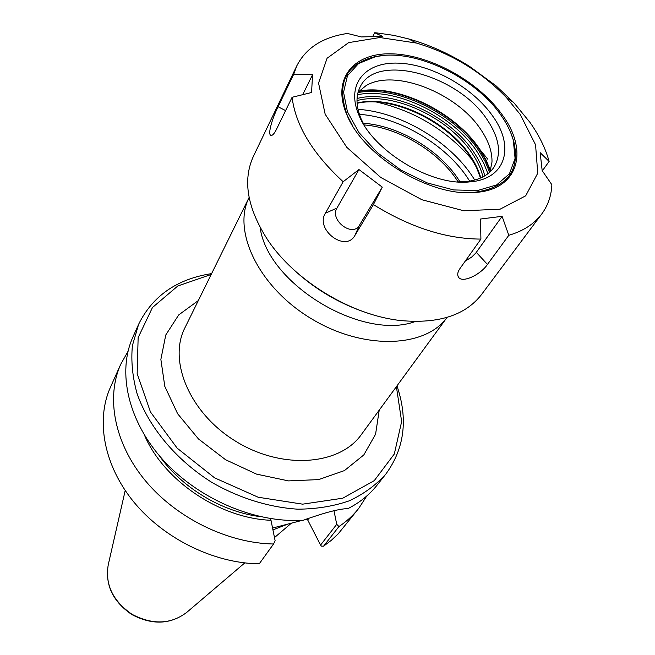 <?xml version="1.0" encoding="UTF-8"?>
<svg xmlns="http://www.w3.org/2000/svg" width="655" height="655" viewBox="0 0 655 655"><rect width="100%" height="100%" fill="white"/><g stroke="black" fill="none" stroke-linecap="round" stroke-linejoin="round"><path stroke-width="0.98" d="M249.105 197.474C231.976 231.035 258.782 287.119 311.068 318.543C363.148 350.327 425.259 348.108 447.07 317.38L361.298 434.642C339.74 465.271 282.665 469.962 236.455 441.732C190.032 413.854 167.754 361.101 184.915 327.811L249.105 197.474M396.398 386.663L401.646 421.566L394.302 454.021L374.259 480.639L342.77 498.201L302.643 504.162L258.176 497.235L214.586 477.839L177.202 448.192L150.47 411.987L137.165 373.669L138.139 337.628L152.451 307.531L177.808 285.989L211.18 274.478M359.382 114.33C399.239 116.991 446.03 144.689 468.055 178.602L469.676 181.14M260.141 227.473C267.289 283.779 362.166 341.247 415.376 321.499M363.173 123.246C398.084 125.392 439.358 149.79 458.541 179.585L460.023 181.91M364.065 124.925C398.396 127.471 438.531 151.461 457.296 180.616L458.123 181.893M306.671 518.989L307.694 519.939L309.037 518.138M304.837 519.677L307.465 519.595M273.561 544.002C227.555 543.192 176.326 518.039 145.287 480.606C114.257 443.116 105.815 397.389 120.708 364.319L110.449 387.236C95.655 420.109 103.686 465.263 133.874 502.082C164.069 538.836 214.103 563.325 259.233 563.832L273.561 544.002L275.116 540.678L270.998 520.283L270.13 518.547M333.985 510.736L336.727 524.319L320.573 545.058L307.694 519.939M366.8 495.958L358.678 508.452L338.217 533.825L331.307 540.342L323.57 546.18L321.425 546.139L320.573 545.058M385.893 473.991L377.1 485.126C369.469 494.787 359.685 502.655 347.731 508.738L346.708 508.657C337.939 509.123 323.496 512.988 303.371 520.242C255.745 523.419 198.899 499.405 163.398 460.334C127.872 421.222 117.106 371.999 132.85 337.186L138.647 324.233L132.416 345.521C130.918 360.962 132.482 377.051 137.124 393.786C148.939 427.347 176.138 460.007 211.835 482.391C239.198 498.119 269.066 507.371 297.722 509.181C316.406 509.058 333.624 506.266 349.361 500.788C363.918 493.927 376.101 484.987 385.893 473.991C404.528 448.446 408.221 419.077 396.971 385.877M211.606 273.61C176.973 279.014 152.656 295.888 138.647 324.233M323.57 546.18L338.946 526.554L336.727 524.319M358.678 508.452C353.225 515.362 346.651 521.396 338.946 526.554M120.708 364.319L128.02 351.334M272.57 528.053L302.438 520.299M275.264 527.365L272.578 528.118M287.848 524.082L272.938 529.887M270.998 520.283C219.908 518.498 163.684 480.524 144.493 435.198M260.068 516.615C221.513 511.694 181.37 487.377 159.157 455.487M506.413 97.562L520.234 114.437L535.561 144.804L537.747 173.19L525.687 195.82L500.084 209.191L463.822 210.779L421.918 199.75L380.752 177.456L346.798 147.342L325.167 114.207L318.559 83.087L327.082 58.254L348.673 42.608L379.851 37.532L416.441 43.066C451.205 53.35 481.196 71.51 506.413 97.562L513.757 102.622L496.113 85.903L469.553 66.401C449.96 54.046 429.631 44.876 408.548 38.899L393.835 35.386L377.051 32.947L374.709 32.75L382.487 36.352L361.347 36.942L347.461 33.462C323.021 37.032 306.163 47.766 296.887 65.672L253.338 156.471C242.514 180.24 247.23 207.938 267.477 239.583C294.766 280.962 351.931 315.587 401.245 320.598C438.67 323.898 465.402 315.243 481.45 294.635L541.75 213.98C534.324 223.895 523.345 231.002 508.804 235.301L487.459 264.423C480.68 274.805 460.932 284.254 458.123 276.402C457.247 274.224 457.861 271.604 459.966 268.542L480.909 239.091C446.17 238.928 410.333 227.432 373.415 204.606L354.83 235.579C345.349 252.732 314.858 229.447 325.404 213.202L343.146 181.738L358.956 169.555L382.283 187.125L359.489 225.189C352.668 237.79 329.367 220.055 336.957 208.085L358.956 169.555M372.842 36.303L374.709 32.75M312.55 74.736L311.575 92.502L292.089 97.292L276.271 129.731C274.142 133.857 272.365 135.741 270.957 135.372C267.158 134.562 273.004 116.696 278.088 106.757L293.677 74.293L312.55 74.736L302.684 94.688M382.283 187.125L373.415 204.606M541.75 213.98C547.973 205.523 551.346 195.771 551.878 184.726L542.176 170.627L540.154 152.648L549.119 161.433L542.324 170.84M513.757 102.622L530.001 122.419C539.171 135.438 545.541 148.439 549.119 161.433M343.146 181.738C312.591 153.516 295.569 125.375 292.089 97.292M293.677 74.293L296.887 65.672M480.909 239.091L480.516 219.032L502.098 216.33L475.792 253.067L471.592 257.161L465.296 261.034M502.098 216.33L508.804 235.301M358.113 92.118L365.94 85.731C394.171 68.169 457.034 92.838 480.967 129.788C488.573 141.054 492.249 151.821 491.987 162.072L489.956 171.97M376.625 102.082C414.934 110.99 446.906 130.361 472.55 160.18M286.628 262.843C310.691 287.16 339.069 304.346 371.753 314.408M357.998 109.336C399.886 111.882 449.297 140.948 472.574 176.653L474.744 180.051M364.295 125.342L361.036 118.702C355.919 106.192 355.681 95.491 360.324 86.599C376.715 52.244 458.729 75.21 487.336 119.98C499.593 138.418 501.755 154.244 493.813 167.459C488.09 175.687 478.494 180.436 465.042 181.697L457.64 181.885M492.92 116.402C515.1 147.17 505.725 179.495 469.529 181.902C431.252 186.339 372.572 150.797 358.776 114.813C345.783 84.184 365.048 61.701 398.412 63.142C431.653 64.28 473.156 87.721 492.92 116.402M501.37 115.796C507.019 123.951 510.998 132.048 513.299 140.105L515.076 158.346L509.451 173.78L496.629 184.923L477.479 190.556L453.612 189.925L427.248 182.917L400.975 170.112L377.46 152.762L359.03 132.637L347.42 111.776L343.548 92.199L347.477 75.677L358.555 63.543L375.544 56.666C413.837 47.848 475.383 77.143 501.37 115.796M510.687 132.605L513.684 141.03C520.545 170.644 507.289 187.772 473.917 192.406L462.586 192.431M352.66 125.85L347.428 115.788C336.081 84.069 345.119 64.395 374.545 56.756L383.396 55.511M502.852 115.689C529.035 151.698 518.121 190.024 474.9 192.464C430.597 197.089 363.345 156.357 346.929 114.944C331.135 78.747 353.708 52.253 392.582 53.857C431.326 55.102 479.64 82.268 502.852 115.689M198.326 300.579L178.7 314.932L165.764 334.992L160.868 359.423L164.814 386.409L177.62 413.731L198.449 438.94L225.566 459.72L256.539 474.122L288.527 480.901L318.666 479.599L344.415 470.593L363.803 454.938L375.585 434.183L379.22 410.145M108.263 564.716C104.898 584.792 112.742 601.396 131.794 614.529C152.263 625.328 170.611 624.592 186.839 612.302C170.914 624.436 152.615 625.091 131.95 614.275C112.791 600.971 104.898 584.448 108.263 564.716L125.203 490.497M285.596 110.597L278.088 106.757M359.489 225.189L354.83 235.579M336.957 208.085L325.404 213.202M476.308 252.371L487.459 264.423M358.719 91.446C397.192 84.102 455.225 112.488 479.755 150.02L485.944 160.565L490.276 171.127M490.448 170.619L486.125 160.074L479.943 149.545C455.438 112.07 397.487 83.725 359.079 91.053M489.596 172.298L485.265 161.687L479.059 151.076C454.537 113.511 396.439 85.142 357.99 92.584M357.515 94.713C395.333 86.91 453.113 114.912 477.372 152.156L483.636 162.931L487.926 173.706M484.782 175.868C482.833 168.098 479.239 160.295 473.983 152.459C450.337 115.943 392.73 89.014 357.057 98.504M356.991 100.583C392.026 90.98 448.994 117.482 472.296 153.532C477.528 161.359 481.089 169.146 482.972 176.883M480.795 177.931C478.821 170.701 475.415 163.447 470.568 156.177C447.684 120.749 392.214 94.443 357.073 102.999M472.099 139.965L487.729 159.132M186.839 612.302L244.773 562.915M274.486 537.583L291.409 523.157M271.571 135.413L270.965 135.372M457.796 275.296L458.123 276.394M416.441 43.066L408.548 38.899M480.508 178.054L476.529 167.524L470.478 156.93C447.701 121.535 392.165 95.081 357.098 103.31M465.042 181.697L469.529 181.902M361.036 118.702L358.776 114.813M375.544 56.666L374.545 56.756M513.299 140.105L513.684 141.03M473.917 192.406L474.9 192.464M347.428 115.788L346.929 114.944"/></g></svg>
